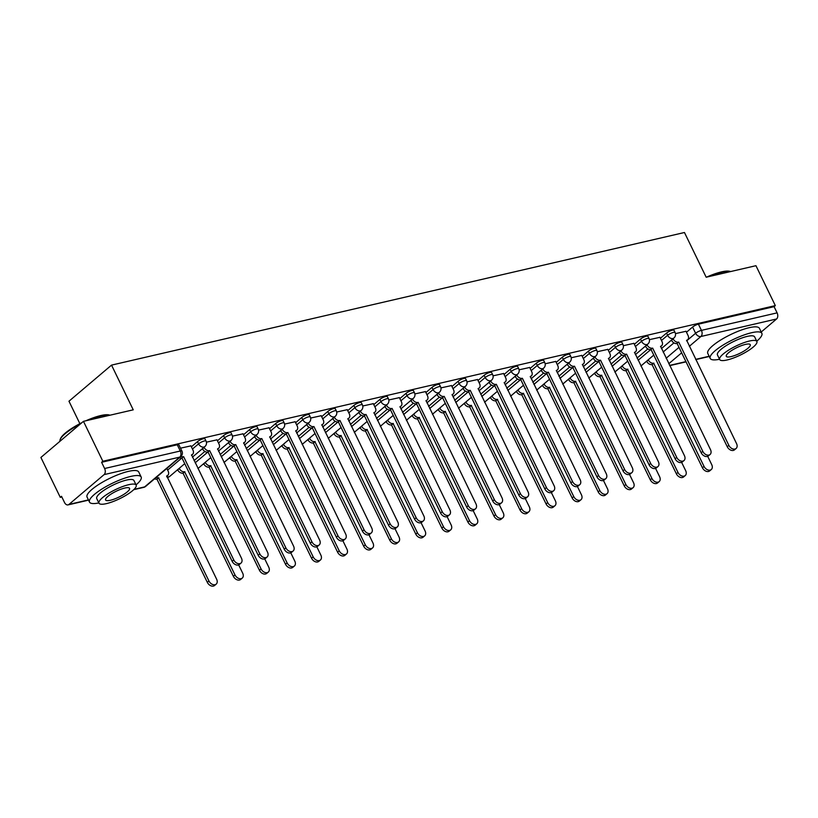 <?xml version="1.0" encoding="UTF-8"?>
<svg xmlns="http://www.w3.org/2000/svg" width="818" height="818" viewBox="0 0 818 818"><rect width="100%" height="100%" fill="white"/><g stroke="black" fill="none" stroke-linecap="round" stroke-linejoin="round"><path stroke-width="1.23" d="M204.97 438.857A4.591 1.115 154.1 0 0 203.324 438.755A4.591 1.115 154.1 0 0 197.496 441.628L198.569 443.837A4.591 1.115 -25.9 0 1 204.398 440.963A4.591 1.115 -25.9 0 1 206.044 441.055L204.97 438.857M231.034 432.824A4.591 1.115 154.1 0 0 229.377 432.722A4.591 1.115 154.1 0 0 223.559 435.605L224.633 437.804A4.591 1.115 -25.9 0 1 230.451 434.931A4.591 1.115 -25.9 0 1 232.107 435.023L231.034 432.824M257.087 426.791A4.591 1.115 154.1 0 0 255.441 426.689A4.591 1.115 154.1 0 0 249.613 429.573L250.686 431.771A4.591 1.115 -25.9 0 1 256.504 428.898A4.591 1.115 -25.9 0 1 258.161 429L257.087 426.791M283.151 420.759A4.591 1.115 154.1 0 0 281.494 420.656A4.591 1.115 154.1 0 0 275.676 423.54L276.74 425.749A4.591 1.115 -25.9 0 1 282.568 422.865A4.591 1.115 -25.9 0 1 284.214 422.967L283.151 420.759M309.204 414.726A4.591 1.115 154.1 0 0 307.548 414.634A4.591 1.115 154.1 0 0 301.73 417.507L302.803 419.716A4.591 1.115 -25.9 0 1 308.621 416.832A4.591 1.115 -25.9 0 1 310.278 416.935L309.204 414.726M335.257 408.693A4.591 1.115 154.1 0 0 333.611 408.601A4.591 1.115 154.1 0 0 327.783 411.474L328.856 413.683A4.591 1.115 -25.9 0 1 334.685 410.8A4.591 1.115 -25.9 0 1 336.331 410.902L335.257 408.693M361.321 402.671A4.591 1.115 154.1 0 0 359.664 402.568A4.591 1.115 154.1 0 0 353.846 405.442L354.92 407.65A4.591 1.115 -25.9 0 1 360.738 404.777A4.591 1.115 -25.9 0 1 362.394 404.869L361.321 402.671M387.374 396.638A4.591 1.115 154.1 0 0 385.728 396.536A4.591 1.115 154.1 0 0 379.9 399.419L380.973 401.618A4.591 1.115 -25.9 0 1 386.791 398.744A4.591 1.115 -25.9 0 1 388.448 398.836L387.374 396.638M413.438 390.605A4.591 1.115 154.1 0 0 411.781 390.503A4.591 1.115 154.1 0 0 405.963 393.386L407.027 395.595A4.591 1.115 -25.9 0 1 412.855 392.712A4.591 1.115 -25.9 0 1 414.501 392.814L413.438 390.605M439.491 384.572A4.591 1.115 154.1 0 0 437.845 384.47A4.591 1.115 154.1 0 0 432.016 387.354L433.09 389.562A4.591 1.115 -25.9 0 1 438.908 386.679A4.591 1.115 -25.9 0 1 440.565 386.781L439.491 384.572M465.544 378.54A4.591 1.115 154.1 0 0 463.898 378.448A4.591 1.115 154.1 0 0 458.08 381.321L459.143 383.53A4.591 1.115 -25.9 0 1 464.972 380.646A4.591 1.115 -25.9 0 1 466.618 380.748L465.544 378.54M491.608 372.507A4.591 1.115 154.1 0 0 489.951 372.415A4.591 1.115 154.1 0 0 484.133 375.288L485.207 377.497A4.591 1.115 -25.9 0 1 491.025 374.624A4.591 1.115 -25.9 0 1 492.681 374.716L491.608 372.507M517.661 366.484A4.591 1.115 154.1 0 0 516.015 366.382A4.591 1.115 154.1 0 0 510.187 369.266L511.26 371.464A4.591 1.115 -25.9 0 1 517.088 368.591A4.591 1.115 -25.9 0 1 518.735 368.683L517.661 366.484M543.725 360.452A4.591 1.115 154.1 0 0 542.068 360.349A4.591 1.115 154.1 0 0 536.25 363.233L537.314 365.431A4.591 1.115 -25.9 0 1 543.142 362.558A4.591 1.115 -25.9 0 1 544.788 362.66L543.725 360.452M569.778 354.419A4.591 1.115 154.1 0 0 568.132 354.317A4.591 1.115 154.1 0 0 562.303 357.2L563.377 359.409A4.591 1.115 -25.9 0 1 569.195 356.525A4.591 1.115 -25.9 0 1 570.852 356.628L569.778 354.419M595.841 348.386A4.591 1.115 154.1 0 0 594.185 348.294A4.591 1.115 154.1 0 0 588.367 351.167L589.43 353.376A4.591 1.115 -25.9 0 1 595.259 350.493A4.591 1.115 -25.9 0 1 596.905 350.595L595.841 348.386M621.895 342.353A4.591 1.115 154.1 0 0 620.238 342.261A4.591 1.115 154.1 0 0 614.42 345.135L615.494 347.343A4.591 1.115 -25.9 0 1 621.312 344.46A4.591 1.115 -25.9 0 1 622.968 344.562L621.895 342.353M647.948 336.331A4.591 1.115 154.1 0 0 646.302 336.229A4.591 1.115 154.1 0 0 640.474 339.102L641.547 341.31A4.591 1.115 -25.9 0 1 647.375 338.437A4.591 1.115 -25.9 0 1 649.022 338.529L647.948 336.331M674.012 330.298A4.591 1.115 154.1 0 0 672.355 330.196A4.591 1.115 154.1 0 0 666.537 333.079L667.611 335.278A4.591 1.115 -25.9 0 1 673.429 332.405A4.591 1.115 -25.9 0 1 675.075 332.497L674.012 330.298M83.467 421.342L133.242 409.828L111.534 365.114L684.462 232.506L706.169 277.22L755.944 265.697L775.321 305.605L102.843 461.25L83.467 421.342L40.9 457.456L60.276 497.354L61.851 496.986M176.811 470.381L177.843 470.145M202.874 464.348L203.897 464.113M228.928 458.315L229.95 458.08M254.991 452.282L256.014 452.047M281.044 446.26L282.067 446.014M307.098 440.227L308.13 439.992M333.161 434.194L334.184 433.959M359.214 428.162L360.247 427.926M385.278 422.129L386.3 421.894M411.331 416.106L412.354 415.861M437.385 410.074L438.417 409.838M463.448 404.041L464.471 403.806M489.501 398.008L490.534 397.773M515.565 391.975L516.587 391.74M541.618 385.943L542.641 385.707M567.682 379.92L568.704 379.675M593.735 373.887L594.758 373.652M619.788 367.855L620.821 367.619M645.852 361.822L646.874 361.587M79.878 423.693L68.968 401.219L111.534 365.114M60.276 497.354L61.514 496.301L64.53 502.518A4.591 3.057 -103 0 0 68.047 504.89A4.591 3.057 -103 0 0 68.968 504.42L104.08 474.624A4.591 3.057 -103 0 0 104.612 468.509L180.287 451.004A4.591 1.115 -25.9 0 1 181.933 451.096L178.917 444.88A4.591 1.115 -25.9 0 0 177.261 444.787L180.287 451.004A4.591 3.057 -103 0 1 179.745 457.119L104.08 474.624M102.843 461.25L101.596 462.293L104.612 468.509M663.112 352.047L673.92 342.885M686.476 332.241L692.59 327.047L695.607 333.263A4.591 1.115 -25.9 0 1 701.435 330.38L777.1 312.865A4.591 3.057 77 0 1 776.568 318.979L761.221 332.006M777.1 312.865L774.084 306.658L775.321 305.605M659.952 337.323L649.4 339.644M633.899 343.345L623.336 345.677M607.835 349.378L597.283 351.709M581.782 355.411L571.22 357.742M555.729 361.444L545.166 363.765M529.665 367.476L519.113 369.797M503.612 373.509L493.049 375.83M477.548 379.532L466.996 381.863M451.495 385.564L440.933 387.896M425.442 391.597L414.879 393.928M399.378 397.63L388.826 399.951M373.325 403.663L362.763 405.984M347.261 409.685L336.709 412.016M321.208 415.718L310.646 418.049M295.145 421.751L284.592 424.082M269.091 427.783L258.529 430.104M243.038 433.816L232.476 436.137M216.974 439.849L206.422 442.17M190.921 445.871L180.512 448.172M191.381 446.822L197.496 441.628M194.081 460.606L204.889 451.444M217.435 440.79L223.559 435.605M220.134 454.573L230.942 445.411M243.498 434.767L249.613 429.573M246.198 448.55L257.005 439.378M269.551 428.734L275.676 423.54M272.251 442.518L283.059 433.346M295.615 422.701L301.73 417.507M298.304 436.485L309.112 427.313M321.668 416.669L327.783 411.474M324.368 430.452L335.175 421.29M347.722 410.636L353.846 405.442M350.421 424.419L361.229 415.258M373.785 404.603L379.9 399.419M376.484 418.397L387.292 409.225M399.838 398.581L405.963 393.386M402.538 412.364L413.346 403.192M425.902 392.548L432.016 387.354M428.601 406.331L439.399 397.159M451.955 386.515L458.08 381.321M454.655 400.299L465.462 391.127M478.009 380.482L484.133 375.288M480.708 394.266L491.516 385.104M504.072 374.45L510.187 369.266M506.771 388.233L517.579 379.071M530.125 368.417L536.25 363.233M532.825 382.211L543.633 373.039M556.189 362.394L562.303 357.2M558.888 376.178L569.686 367.006M582.242 356.362L588.367 351.167M584.942 370.145L595.749 360.973M608.295 350.329L614.42 345.135M610.995 364.112L621.803 354.951M634.359 344.296L640.474 339.102M637.058 358.079L647.866 348.918M660.412 338.263L666.537 333.079M686.016 331.29L675.453 333.611M101.596 462.293L177.261 444.787M774.084 306.658L698.419 324.163A4.591 1.115 154.1 0 0 692.59 327.047M673.081 338.724L673.173 338.897A4.591 3.241 49.7 0 0 678.459 342.139L676.844 343.509A4.591 3.241 -130.3 0 1 671.558 340.268L671.476 340.084M678.715 342.077L728.848 445.34A5.286 3.732 49.7 0 0 736.108 448.479L734.503 449.849A5.286 3.732 -130.3 0 1 727.243 446.71L677.1 343.448M736.108 448.479A5.286 3.732 49.7 0 0 736.537 443.56L686.65 340.247A4.591 3.241 49.7 0 0 687.672 339.736A4.591 3.241 49.7 0 0 688.04 335.462L685.965 331.178M648.265 359.777L648.357 359.961A4.591 3.241 49.7 0 0 653.643 363.192L704.032 466.393A5.286 3.732 49.7 0 0 711.292 469.532A5.286 3.732 49.7 0 0 711.711 464.614L707.693 456.332M711.292 469.532L709.676 470.902A5.286 3.732 -130.3 0 1 702.417 467.763L652.028 364.562A4.591 3.241 -130.3 0 1 646.741 361.321L648.357 359.961M652.283 364.501L653.889 363.131M647.028 344.746L647.12 344.93A4.591 3.241 49.7 0 0 652.406 348.171L650.791 349.542A4.591 3.241 -130.3 0 1 645.504 346.3L645.412 346.116M652.652 348.11L702.795 451.372A5.286 3.732 49.7 0 0 710.055 454.511L708.439 455.882A5.286 3.732 -130.3 0 1 701.179 452.743L651.036 349.48M710.055 454.511A5.286 3.732 49.7 0 0 710.474 449.593L660.586 346.28A4.591 3.241 49.7 0 0 661.609 345.769A4.591 3.241 49.7 0 0 661.977 341.495L659.901 337.21M620.964 350.779L621.056 350.963A4.591 3.241 49.7 0 0 626.343 354.204L624.727 355.574A4.591 3.241 -130.3 0 1 619.441 352.333L619.359 352.149M626.598 354.143L676.731 457.405A5.286 3.732 49.7 0 0 684.001 460.544L682.386 461.914A5.286 3.732 -130.3 0 1 675.126 458.775L624.983 355.513M684.001 460.544A5.286 3.732 49.7 0 0 684.421 455.626L634.533 352.302A4.591 3.241 49.7 0 0 635.555 351.801A4.591 3.241 49.7 0 0 635.923 347.527L633.848 343.243M622.212 365.81L622.293 365.983A4.591 3.241 49.7 0 0 627.58 369.225L677.979 472.426A5.286 3.732 49.7 0 0 685.239 475.565A5.286 3.732 49.7 0 0 685.658 470.647L681.629 462.364M685.239 475.565L683.623 476.935A5.286 3.732 -130.3 0 1 676.363 473.796L625.975 370.595A4.591 3.241 -130.3 0 1 620.678 367.354L622.293 365.983M626.22 370.534L627.835 369.163M596.148 371.832L596.24 372.016A4.591 3.241 49.7 0 0 601.527 375.257L651.915 478.458A5.286 3.732 49.7 0 0 659.175 481.597A5.286 3.732 49.7 0 0 659.605 476.679L655.576 468.387M659.175 481.597L657.56 482.968A5.286 3.732 -130.3 0 1 650.3 479.829L599.911 376.628A4.591 3.241 -130.3 0 1 594.625 373.386L596.24 372.016M600.167 376.566L601.772 375.196M706.599 277.118A28.027 6.789 -25.9 0 1 721.476 271.893A28.027 6.789 -25.9 0 1 730.014 271.351L730.658 271.556M730.648 271.556A28.722 6.953 154.1 0 0 722.141 272.179A28.722 6.953 154.1 0 0 709.278 276.504M756.742 341.198A28.722 6.953 154.1 0 0 761.865 333.345A28.722 6.953 154.1 0 0 751.548 332.732A28.722 6.953 154.1 0 0 723.01 345.114A28.722 6.953 154.1 0 0 710.208 358.427A28.722 6.953 154.1 0 0 719.543 359.266M761.865 333.345L759.431 328.335A28.722 6.953 154.1 0 0 749.114 327.711A28.722 6.953 154.1 0 0 720.576 340.094A28.722 6.953 154.1 0 0 707.774 353.417L710.208 358.427M719.676 359.531L717.437 354.92A20.675 5.01 -25.9 0 1 726.66 345.329A20.675 5.01 -25.9 0 1 747.202 336.413A20.675 5.01 -25.9 0 1 754.636 336.852L756.875 341.464A20.675 5.01 154.1 0 0 749.441 341.024A20.675 5.01 154.1 0 0 728.899 349.94A20.675 5.01 154.1 0 0 719.676 359.531A20.675 5.01 154.1 0 0 727.11 359.971A20.675 5.01 154.1 0 0 747.652 351.055A20.675 5.01 154.1 0 0 756.875 341.464M731.077 356.607A13.323 3.231 154.1 0 0 744.319 350.861A13.323 3.231 154.1 0 0 750.259 344.675A13.323 3.231 154.1 0 0 745.474 344.398A13.323 3.231 154.1 0 0 732.233 350.135A13.323 3.231 154.1 0 0 726.292 356.321A13.323 3.231 154.1 0 0 731.077 356.607M80.287 424.041A28.722 6.953 154.1 0 0 60.154 439.583L60.481 438.724A28.027 6.789 -25.9 0 1 81.923 422.65M85.89 420.779A28.027 6.789 -25.9 0 1 100.778 415.554A28.027 6.789 -25.9 0 1 109.315 415.012L109.949 415.217M109.939 415.217A28.722 6.953 154.1 0 0 101.442 415.841A28.722 6.953 154.1 0 0 88.579 420.166M60.154 439.583A28.722 6.953 154.1 0 0 59.99 441.26M136.044 484.859A28.722 6.953 154.1 0 0 141.166 477.006A28.722 6.953 154.1 0 0 130.849 476.393A28.722 6.953 154.1 0 0 102.311 488.775A28.722 6.953 154.1 0 0 89.499 502.088A28.722 6.953 154.1 0 0 98.845 502.927M141.166 477.006L138.733 471.996A28.722 6.953 154.1 0 0 128.416 471.373A28.722 6.953 154.1 0 0 99.878 483.755A28.722 6.953 154.1 0 0 87.066 497.078L89.499 502.088M98.978 503.193L96.739 498.581A20.675 5.01 -25.9 0 1 105.951 488.99A20.675 5.01 -25.9 0 1 126.504 480.074A20.675 5.01 -25.9 0 1 133.937 480.514L136.177 485.125A20.675 5.01 154.1 0 0 128.743 484.685A20.675 5.01 154.1 0 0 108.191 493.602A20.675 5.01 154.1 0 0 98.978 503.193A20.675 5.01 154.1 0 0 106.401 503.632A20.675 5.01 154.1 0 0 126.954 494.716A20.675 5.01 154.1 0 0 136.177 485.125M110.379 500.268A13.323 3.231 154.1 0 0 123.62 494.522A13.323 3.231 154.1 0 0 129.561 488.336A13.323 3.231 154.1 0 0 124.765 488.049A13.323 3.231 154.1 0 0 111.534 493.796A13.323 3.231 154.1 0 0 105.583 499.982A13.323 3.231 154.1 0 0 110.379 500.268M594.911 356.812L595.003 356.996A4.591 3.241 49.7 0 0 600.289 360.237L598.674 361.597A4.591 3.241 -130.3 0 1 593.387 358.366L593.295 358.182M600.535 360.176L650.678 463.438A5.286 3.732 49.7 0 0 657.938 466.577L656.322 467.947A5.286 3.732 -130.3 0 1 649.063 464.798L598.929 361.546M657.938 466.577A5.286 3.732 49.7 0 0 658.367 461.659L608.469 358.335A4.591 3.241 49.7 0 0 609.502 357.834A4.591 3.241 49.7 0 0 609.87 353.55L607.784 349.276M568.858 362.844L568.939 363.028A4.591 3.241 49.7 0 0 574.226 366.26L572.62 367.63A4.591 3.241 -130.3 0 1 567.334 364.399L567.242 364.214M574.481 366.208L624.625 469.46A5.286 3.732 49.7 0 0 631.885 472.61L630.269 473.97A5.286 3.732 -130.3 0 1 623.009 470.831L572.866 367.579M631.885 472.61A5.286 3.732 49.7 0 0 632.304 467.691L582.416 364.368A4.591 3.241 49.7 0 0 583.438 363.867A4.591 3.241 49.7 0 0 583.807 359.583L581.731 355.309M542.794 368.877L542.886 369.061A4.591 3.241 49.7 0 0 548.172 372.292L546.557 373.662A4.591 3.241 -130.3 0 1 541.271 370.421L541.179 370.247M548.428 372.231L598.561 475.493A5.286 3.732 49.7 0 0 605.821 478.632L604.216 480.002A5.286 3.732 -130.3 0 1 596.946 476.863L546.813 373.601M605.821 478.632A5.286 3.732 49.7 0 0 606.25 473.714L556.363 370.401A4.591 3.241 49.7 0 0 557.385 369.889A4.591 3.241 49.7 0 0 557.753 365.615L555.678 361.341M570.095 377.865L570.177 378.049A4.591 3.241 49.7 0 0 575.473 381.29L625.862 484.491A5.286 3.732 49.7 0 0 633.122 487.63A5.286 3.732 49.7 0 0 633.541 482.712L629.523 474.42M633.122 487.63L631.506 489A5.286 3.732 -130.3 0 1 624.246 485.861L573.858 382.65A4.591 3.241 -130.3 0 1 568.571 379.419L570.177 378.049M574.103 382.599L575.719 381.229M544.031 383.898L544.123 384.082A4.591 3.241 49.7 0 0 549.41 387.313L599.798 490.524A5.286 3.732 49.7 0 0 607.058 493.663A5.286 3.732 49.7 0 0 607.488 488.745L603.459 480.452M607.058 493.663L605.453 495.033A5.286 3.732 -130.3 0 1 598.193 491.884L547.794 388.683A4.591 3.241 -130.3 0 1 542.508 385.452L544.123 384.082M548.05 388.632L549.665 387.262M517.978 389.93L518.07 390.114A4.591 3.241 49.7 0 0 523.356 393.346L573.745 496.546A5.286 3.732 49.7 0 0 581.005 499.696A5.286 3.732 49.7 0 0 581.424 494.767L577.406 486.485M581.005 499.696L579.389 501.056A5.286 3.732 -130.3 0 1 572.13 497.917L521.741 394.716A4.591 3.241 -130.3 0 1 516.455 391.485L518.07 390.114M521.986 394.654L523.602 393.294M516.741 374.91L516.823 375.084A4.591 3.241 49.7 0 0 522.119 378.325L520.504 379.695A4.591 3.241 -130.3 0 1 515.217 376.454L515.125 376.27M522.365 378.264L572.508 481.526A5.286 3.732 49.7 0 0 579.768 484.665L578.152 486.035A5.286 3.732 -130.3 0 1 570.892 482.896L520.749 379.634M579.768 484.665A5.286 3.732 49.7 0 0 580.187 479.747L530.299 376.433A4.591 3.241 49.7 0 0 531.322 375.922A4.591 3.241 49.7 0 0 531.69 371.648L529.614 367.364M491.925 395.963L492.007 396.147A4.591 3.241 49.7 0 0 497.293 399.378L547.692 502.579A5.286 3.732 49.7 0 0 554.952 505.718A5.286 3.732 49.7 0 0 555.371 500.8L551.342 492.518M554.952 505.718L553.336 507.088A5.286 3.732 -130.3 0 1 546.076 503.949L495.688 400.748A4.591 3.241 -130.3 0 1 490.391 397.507L492.007 396.147M495.933 400.687L497.548 399.317M490.677 380.932L490.769 381.116A4.591 3.241 49.7 0 0 496.056 384.358L494.44 385.728A4.591 3.241 -130.3 0 1 489.154 382.487L489.072 382.303M496.311 384.296L546.444 487.559A5.286 3.732 49.7 0 0 553.704 490.698L552.099 492.068A5.286 3.732 -130.3 0 1 544.839 488.929L494.696 385.667M553.704 490.698A5.286 3.732 49.7 0 0 554.134 485.78L504.246 382.466A4.591 3.241 49.7 0 0 505.268 381.955A4.591 3.241 49.7 0 0 505.636 377.681L503.561 373.397M465.861 401.996L465.953 402.17A4.591 3.241 49.7 0 0 471.24 405.411L521.628 508.612A5.286 3.732 49.7 0 0 528.888 511.751A5.286 3.732 49.7 0 0 529.318 506.833L525.289 498.551M528.888 511.751L527.273 513.121A5.286 3.732 -130.3 0 1 520.013 509.982L469.624 406.781A4.591 3.241 -130.3 0 1 464.338 403.54L465.953 402.17M469.88 406.72L471.485 405.35M464.624 386.965L464.716 387.149A4.591 3.241 49.7 0 0 470.002 390.39L468.387 391.75A4.591 3.241 -130.3 0 1 463.1 388.519L463.008 388.335M470.248 390.329L520.391 493.591A5.286 3.732 49.7 0 0 527.651 496.731L526.035 498.101A5.286 3.732 -130.3 0 1 518.776 494.962L468.642 391.699M527.651 496.731A5.286 3.732 49.7 0 0 528.07 491.812L478.182 388.489A4.591 3.241 49.7 0 0 479.215 387.988A4.591 3.241 49.7 0 0 479.583 383.714L477.497 379.429M439.808 408.018L439.89 408.202A4.591 3.241 49.7 0 0 445.186 411.444L495.575 514.645A5.286 3.732 49.7 0 0 502.835 517.784A5.286 3.732 49.7 0 0 503.254 512.866L499.236 504.573M502.835 517.784L501.219 519.154A5.286 3.732 -130.3 0 1 493.96 516.015L443.571 412.814A4.591 3.241 -130.3 0 1 438.284 409.573L439.89 408.202M443.816 412.753L445.432 411.382M438.571 392.998L438.652 393.182A4.591 3.241 49.7 0 0 443.939 396.413L442.334 397.783A4.591 3.241 -130.3 0 1 437.037 394.552L436.955 394.368M444.194 396.362L494.338 499.624A5.286 3.732 49.7 0 0 501.598 502.763L499.982 504.133A5.286 3.732 -130.3 0 1 492.722 500.984L442.579 397.732M501.598 502.763A5.286 3.732 49.7 0 0 502.017 497.845L452.129 394.521A4.591 3.241 49.7 0 0 453.152 394.02A4.591 3.241 49.7 0 0 453.52 389.736L451.444 385.462M413.744 414.051L413.836 414.235A4.591 3.241 49.7 0 0 419.123 417.477L469.512 520.677A5.286 3.732 49.7 0 0 476.771 523.817A5.286 3.732 49.7 0 0 477.201 518.898L473.172 510.606M476.771 523.817L475.166 525.187A5.286 3.732 -130.3 0 1 467.906 522.048L417.507 418.836A4.591 3.241 -130.3 0 1 412.221 415.605L413.836 414.235M417.763 418.785L419.378 417.415M412.507 399.031L412.599 399.215A4.591 3.241 49.7 0 0 417.886 402.446L416.27 403.816A4.591 3.241 -130.3 0 1 410.984 400.585L410.892 400.401M418.141 402.395L468.274 505.647A5.286 3.732 49.7 0 0 475.534 508.796L473.919 510.156A5.286 3.732 -130.3 0 1 466.659 507.017L416.526 403.755M475.534 508.796A5.286 3.732 49.7 0 0 475.964 503.868L426.066 400.554A4.591 3.241 49.7 0 0 427.098 400.043A4.591 3.241 49.7 0 0 427.466 395.769L425.391 391.495M387.691 420.084L387.783 420.268A4.591 3.241 49.7 0 0 393.069 423.499L443.458 526.71A5.286 3.732 49.7 0 0 450.718 529.849A5.286 3.732 49.7 0 0 451.137 524.931L447.119 516.639M450.718 529.849L449.102 531.209A5.286 3.732 -130.3 0 1 441.843 528.07L391.454 424.869A4.591 3.241 -130.3 0 1 386.168 421.638L387.783 420.268M391.699 424.818L393.315 423.448M386.454 405.063L386.536 405.247A4.591 3.241 49.7 0 0 391.832 408.479L390.217 409.849A4.591 3.241 -130.3 0 1 384.93 406.607L384.838 406.434M392.078 408.417L442.221 511.679A5.286 3.732 49.7 0 0 449.481 514.819L447.865 516.189A5.286 3.732 -130.3 0 1 440.605 513.05L390.462 409.787M449.481 514.819A5.286 3.732 49.7 0 0 449.9 509.9L400.012 406.587A4.591 3.241 49.7 0 0 401.035 406.076A4.591 3.241 49.7 0 0 401.403 401.802L399.327 397.517M361.628 426.117L361.72 426.301A4.591 3.241 49.7 0 0 367.006 429.532L417.405 532.733A5.286 3.732 49.7 0 0 424.665 535.872A5.286 3.732 49.7 0 0 425.084 530.954L421.055 522.671M424.665 535.872L423.049 537.242A5.286 3.732 -130.3 0 1 415.789 534.103L365.401 430.902A4.591 3.241 -130.3 0 1 360.104 427.661L361.72 426.301M365.646 430.841L367.262 429.481M360.39 411.096L360.482 411.27A4.591 3.241 49.7 0 0 365.769 414.511L364.153 415.881A4.591 3.241 -130.3 0 1 358.867 412.64L358.785 412.456M366.024 414.45L416.157 517.712A5.286 3.732 49.7 0 0 423.417 520.851L421.812 522.221A5.286 3.732 -130.3 0 1 414.552 519.082L364.409 415.82M423.417 520.851A5.286 3.732 49.7 0 0 423.847 515.933L373.959 412.62A4.591 3.241 49.7 0 0 374.981 412.108A4.591 3.241 49.7 0 0 375.35 407.834L373.274 403.55M335.574 432.149L335.666 432.323A4.591 3.241 49.7 0 0 340.953 435.565L391.341 538.765A5.286 3.732 49.7 0 0 398.601 541.905A5.286 3.732 49.7 0 0 399.031 536.986L395.002 528.704M398.601 541.905L396.986 543.275A5.286 3.732 -130.3 0 1 389.726 540.136L339.337 436.935A4.591 3.241 -130.3 0 1 334.051 433.693L335.666 432.323M339.593 436.873L341.198 435.503M334.337 417.119L334.429 417.303A4.591 3.241 49.7 0 0 339.715 420.544L338.1 421.914A4.591 3.241 -130.3 0 1 332.814 418.673L332.721 418.489M339.961 420.483L390.104 523.745A5.286 3.732 49.7 0 0 397.364 526.884L395.748 528.254A5.286 3.732 -130.3 0 1 388.489 525.115L338.355 421.853M397.364 526.884A5.286 3.732 49.7 0 0 397.783 521.966L347.895 418.642A4.591 3.241 49.7 0 0 348.918 418.141A4.591 3.241 49.7 0 0 349.296 413.867L347.21 409.583M309.521 438.172L309.603 438.356A4.591 3.241 49.7 0 0 314.889 441.597L365.288 544.798A5.286 3.732 49.7 0 0 372.548 547.937A5.286 3.732 49.7 0 0 372.967 543.019L368.949 534.727M372.548 547.937L370.932 549.307A5.286 3.732 -130.3 0 1 363.673 546.168L313.284 442.967A4.591 3.241 -130.3 0 1 307.997 439.726L309.603 438.356M313.529 442.906L315.145 441.536M308.284 423.151L308.366 423.335A4.591 3.241 49.7 0 0 313.652 426.577L312.047 427.937A4.591 3.241 -130.3 0 1 306.75 424.706L306.668 424.522M313.907 426.515L364.051 529.778A5.286 3.732 49.7 0 0 371.311 532.917L369.695 534.287A5.286 3.732 -130.3 0 1 362.435 531.148L312.292 427.886M371.311 532.917A5.286 3.732 49.7 0 0 371.73 527.999L321.842 424.675A4.591 3.241 49.7 0 0 322.865 424.174A4.591 3.241 49.7 0 0 323.233 419.89L321.157 415.616M283.457 444.205L283.549 444.389A4.591 3.241 49.7 0 0 288.836 447.63L339.225 550.831A5.286 3.732 49.7 0 0 346.484 553.97A5.286 3.732 49.7 0 0 346.914 549.052L342.885 540.759M346.484 553.97L344.879 555.34A5.286 3.732 -130.3 0 1 337.619 552.201L287.22 449A4.591 3.241 -130.3 0 1 281.934 445.759L283.549 444.389M287.476 448.939L289.091 447.569M282.22 429.184L282.312 429.368A4.591 3.241 49.7 0 0 287.599 432.599L285.983 433.969A4.591 3.241 -130.3 0 1 280.697 430.738L280.605 430.554M287.844 432.548L337.987 535.81A5.286 3.732 49.7 0 0 345.247 538.95L343.632 540.309A5.286 3.732 -130.3 0 1 336.372 537.17L286.239 433.918M345.247 538.95A5.286 3.732 49.7 0 0 345.677 534.031L295.779 430.708A4.591 3.241 49.7 0 0 296.811 430.207A4.591 3.241 49.7 0 0 297.179 425.922L295.094 421.648M257.404 450.237L257.496 450.421A4.591 3.241 49.7 0 0 262.782 453.653L313.171 556.864A5.286 3.732 49.7 0 0 320.431 560.003A5.286 3.732 49.7 0 0 320.85 555.085L316.832 546.792M320.431 560.003L318.815 561.373A5.286 3.732 -130.3 0 1 311.556 558.224L261.167 455.023A4.591 3.241 -130.3 0 1 255.881 451.792L257.496 450.421M261.412 454.972L263.028 453.601M256.167 435.217L256.249 435.401A4.591 3.241 49.7 0 0 261.545 438.632L259.93 440.002A4.591 3.241 -130.3 0 1 254.643 436.761L254.551 436.587M261.791 438.581L311.934 541.833A5.286 3.732 49.7 0 0 319.194 544.972L317.578 546.342A5.286 3.732 -130.3 0 1 310.319 543.203L260.175 439.941M319.194 544.972A5.286 3.732 49.7 0 0 319.613 540.054L269.725 436.74A4.591 3.241 49.7 0 0 270.748 436.229A4.591 3.241 49.7 0 0 271.116 431.955L269.04 427.681M231.341 456.27L231.433 456.454A4.591 3.241 49.7 0 0 236.719 459.685L287.108 562.886A5.286 3.732 49.7 0 0 294.378 566.036A5.286 3.732 49.7 0 0 294.797 561.117L290.768 552.825M294.378 566.036L292.762 567.395A5.286 3.732 -130.3 0 1 285.502 564.256L235.103 461.055A4.591 3.241 -130.3 0 1 229.817 457.824L231.433 456.454M235.359 460.994L236.975 459.634M230.103 441.25L230.195 441.423A4.591 3.241 49.7 0 0 235.482 444.665L233.866 446.035A4.591 3.241 -130.3 0 1 228.58 442.794L228.498 442.61M235.737 444.603L285.871 547.866A5.286 3.732 49.7 0 0 293.13 551.005L291.525 552.375A5.286 3.732 -130.3 0 1 284.265 549.236L234.122 445.974M293.13 551.005A5.286 3.732 49.7 0 0 293.56 546.087L243.672 442.773A4.591 3.241 49.7 0 0 244.694 442.262A4.591 3.241 49.7 0 0 245.063 437.988L242.987 433.704M205.287 462.303L205.379 462.487A4.591 3.241 49.7 0 0 210.666 465.718L261.054 568.919A5.286 3.732 49.7 0 0 268.314 572.058A5.286 3.732 49.7 0 0 268.744 567.14L264.715 558.858M268.314 572.058L266.699 573.428A5.286 3.732 -130.3 0 1 259.439 570.289L209.05 467.088A4.591 3.241 -130.3 0 1 203.764 463.847L205.379 462.487M209.306 467.027L210.911 465.657M204.05 447.272L204.142 447.456A4.591 3.241 49.7 0 0 209.428 450.698L207.813 452.068A4.591 3.241 -130.3 0 1 202.527 448.826L202.435 448.642M209.674 450.636L259.817 553.898A5.286 3.732 49.7 0 0 267.077 557.038L265.461 558.408A5.286 3.732 -130.3 0 1 258.202 555.269L208.058 452.006M267.077 557.038A5.286 3.732 49.7 0 0 267.496 552.119L217.608 448.806A4.591 3.241 49.7 0 0 218.631 448.295A4.591 3.241 49.7 0 0 218.999 444.021L216.923 439.736M179.234 468.336L179.316 468.509A4.591 3.241 49.7 0 0 184.602 471.751L235.001 574.952A5.286 3.732 49.7 0 0 242.261 578.091A5.286 3.732 49.7 0 0 242.68 573.173L238.662 564.89M242.261 578.091L240.645 579.461A5.286 3.732 -130.3 0 1 233.386 576.322L182.997 473.121A4.591 3.241 -130.3 0 1 177.71 469.88L179.316 468.509M183.242 473.06L184.858 471.689M181.003 456.403A4.591 3.241 49.7 0 0 183.365 456.73L181.76 458.1A4.591 3.241 -130.3 0 1 179.398 457.773M183.621 456.669L233.764 559.931A5.286 3.732 49.7 0 0 241.024 563.07L239.408 564.44A5.286 3.732 -130.3 0 1 232.148 561.301L182.005 458.039M241.024 563.07A5.286 3.732 49.7 0 0 241.443 558.152L191.555 454.828A4.591 3.241 49.7 0 0 192.578 454.327A4.591 3.241 49.7 0 0 192.946 450.053L190.87 445.769M156.197 477.456A4.591 3.241 49.7 0 0 158.549 477.784L208.938 580.985A5.286 3.732 49.7 0 0 216.197 584.124A5.286 3.732 49.7 0 0 216.627 579.205L166.729 475.892A4.591 3.241 49.7 0 0 167.762 475.381A4.591 3.241 49.7 0 0 168.13 471.107L166.831 468.438M216.197 584.124L214.592 585.494A5.286 3.732 -130.3 0 1 207.322 582.355L156.933 479.154A4.591 3.241 -130.3 0 1 154.582 478.827M157.189 479.092L158.804 477.722M134.05 489.358L144.633 486.904L179.745 457.119A4.591 3.241 49.7 0 0 180.778 456.608A4.591 4.591 0 0 0 181.933 451.096M68.968 504.42L88.446 499.91M666.128 358.264L678.991 347.353M686.66 340.85L695.607 333.263A4.591 3.241 -130.3 0 0 700.903 336.495L689.318 346.321M681.65 352.824L668.787 363.734M669.594 365.401L685.924 361.628M695.658 359.378L709.145 356.249M776.568 318.979L700.903 336.495A4.591 3.057 -103 0 0 701.435 330.38L698.419 324.163M167.629 470.084L183.365 456.73M192.455 449.031L198.569 443.837A4.591 3.241 49.7 0 0 203.856 447.078A4.591 3.241 -130.3 0 0 204.889 446.567A4.591 4.591 0 0 0 206.044 441.055M195.154 462.814L209.428 450.698M218.508 442.998L224.633 437.804A4.591 3.241 49.7 0 0 229.919 441.045A4.591 3.241 -130.3 0 0 230.942 440.534A4.591 4.591 0 0 0 232.107 435.023M221.208 456.781L233.887 446.035M244.562 436.965L250.686 431.771A4.591 3.241 49.7 0 0 255.973 435.012A4.591 3.241 -130.3 0 0 256.995 434.511A4.591 4.591 0 0 0 258.161 429M247.261 450.749L261.545 438.632M270.625 430.933L276.74 425.749A4.591 3.241 49.7 0 0 282.036 428.98A4.591 3.241 -130.3 0 0 283.059 428.479A4.591 4.591 0 0 0 284.214 422.967M273.324 444.726L287.599 432.599M296.678 424.91L302.803 419.716A4.591 3.241 49.7 0 0 308.089 422.947A4.591 3.241 -130.3 0 0 309.112 422.446A4.591 4.591 0 0 0 310.278 416.935M299.378 438.693L313.652 426.577M322.742 418.877L328.856 413.683A4.591 3.241 49.7 0 0 334.143 416.924A4.591 3.241 -130.3 0 0 335.175 416.413A4.591 4.591 0 0 0 336.331 410.902M325.441 432.661L338.11 421.904M348.795 412.845L354.92 407.65A4.591 3.241 49.7 0 0 360.206 410.892A4.591 3.241 -130.3 0 0 361.229 410.38A4.591 4.591 0 0 0 362.394 404.869M351.495 426.628L364.174 415.871M374.849 406.812L380.973 401.618A4.591 3.241 49.7 0 0 386.26 404.859A4.591 3.241 -130.3 0 0 387.282 404.348A4.591 4.591 0 0 0 388.448 398.836M377.548 420.595L391.832 408.479M400.912 400.779L407.027 395.595A4.591 3.241 49.7 0 0 412.323 398.826A4.591 3.241 -130.3 0 0 413.346 398.325A4.591 4.591 0 0 0 414.501 392.814M403.611 414.562L417.886 402.446M426.965 394.746L433.09 389.562A4.591 3.241 49.7 0 0 438.376 392.793A4.591 3.241 -130.3 0 0 439.399 392.292A4.591 4.591 0 0 0 440.565 386.781M429.665 408.54L443.939 396.413M453.029 388.724L459.143 383.53A4.591 3.241 49.7 0 0 464.43 386.761A4.591 3.241 -130.3 0 0 465.462 386.26A4.591 4.591 0 0 0 466.618 380.748M455.728 402.507L470.002 390.39M479.082 382.691L485.207 377.497A4.591 3.241 49.7 0 0 490.493 380.738A4.591 3.241 -130.3 0 0 491.516 380.227A4.591 4.591 0 0 0 492.681 374.716M481.782 396.474L494.461 385.718M505.146 376.658L511.26 371.464A4.591 3.241 49.7 0 0 516.547 374.705A4.591 3.241 -130.3 0 0 517.569 374.194A4.591 4.591 0 0 0 518.735 368.683M507.835 390.442L522.119 378.325M531.199 370.626L537.314 365.431A4.591 3.241 49.7 0 0 542.61 368.673A4.591 3.241 -130.3 0 0 543.633 368.161A4.591 4.591 0 0 0 544.788 362.66M533.898 384.409L548.172 372.292M557.252 364.593L563.377 359.409A4.591 3.241 49.7 0 0 568.663 362.64A4.591 3.241 -130.3 0 0 569.686 362.139A4.591 4.591 0 0 0 570.852 356.628M559.952 378.376L572.631 367.63M583.316 358.57L589.43 353.376A4.591 3.241 49.7 0 0 594.717 356.607A4.591 3.241 -130.3 0 0 595.749 356.106A4.591 4.591 0 0 0 596.905 350.595M586.015 372.354L600.289 360.237M609.369 352.538L615.494 347.343A4.591 3.241 49.7 0 0 620.78 350.585A4.591 3.241 -130.3 0 0 621.803 350.073A4.591 4.591 0 0 0 622.968 344.562M612.068 366.321L626.343 354.204M635.433 346.505L641.547 341.31A4.591 3.241 49.7 0 0 646.833 344.552A4.591 3.241 -130.3 0 0 647.866 344.041A4.591 4.591 0 0 0 649.022 338.529M638.132 360.288L650.801 349.531M661.486 340.472L667.611 335.278A4.591 3.241 49.7 0 0 672.897 338.519A4.591 3.241 -130.3 0 0 673.92 338.008A4.591 4.591 0 0 0 675.075 332.497M166.872 476.741A4.591 3.241 49.7 0 0 168.743 476.863A4.591 3.241 49.7 0 0 169.766 476.362A4.591 4.591 0 0 1 167.209 477.436M145.655 486.403A4.591 3.241 49.7 0 1 144.633 486.904A4.591 3.057 77 0 1 143.723 487.375A4.591 4.591 0 0 0 145.655 486.403L180.778 456.608M678.459 342.139L676.844 343.509M673.173 338.897L671.558 340.268M728.848 445.34L727.243 446.71M652.028 364.562L653.643 363.192M702.417 467.763L704.032 466.393M652.406 348.171L650.791 349.542M647.12 344.93L645.504 346.3M702.795 451.372L701.179 452.743M621.056 350.963L619.441 352.333M676.731 457.405L675.126 458.775M625.975 370.595L627.58 369.225M676.363 473.796L677.979 472.426M599.911 376.628L601.527 375.257M650.3 479.829L651.915 478.458M595.003 356.996L593.387 358.366M650.678 463.438L649.063 464.798M574.226 366.26L572.62 367.63M568.939 363.028L567.334 364.399M624.625 469.46L623.009 470.831M542.886 369.061L541.271 370.421M598.561 475.493L596.946 476.863M573.858 382.65L575.473 381.29M624.246 485.861L625.862 484.491M547.794 388.683L549.41 387.313M598.193 491.884L599.798 490.524M521.741 394.716L523.356 393.346M572.13 497.917L573.745 496.546M516.823 375.084L515.217 376.454M572.508 481.526L570.892 482.896M495.688 400.748L497.293 399.378M546.076 503.949L547.692 502.579M496.056 384.358L494.44 385.728M490.769 381.116L489.154 382.487M546.444 487.559L544.839 488.929M469.624 406.781L471.24 405.411M520.013 509.982L521.628 508.612M464.716 387.149L463.1 388.519M520.391 493.591L518.776 494.962M443.571 412.814L445.186 411.444M493.96 516.015L495.575 514.645M438.652 393.182L437.037 394.552M494.338 499.624L492.722 500.984M417.507 418.836L419.123 417.477M467.906 522.048L469.512 520.677M412.599 399.215L410.984 400.585M468.274 505.647L466.659 507.017M391.454 424.869L393.069 423.499M441.843 528.07L443.458 526.71M386.536 405.247L384.93 406.607M442.221 511.679L440.605 513.05M365.401 430.902L367.006 429.532M415.789 534.103L417.405 532.733M365.769 414.511L364.153 415.881M360.482 411.27L358.867 412.64M416.157 517.712L414.552 519.082M339.337 436.935L340.953 435.565M389.726 540.136L391.341 538.765M339.715 420.544L338.1 421.914M334.429 417.303L332.814 418.673M390.104 523.745L388.489 525.115M313.284 442.967L314.889 441.597M363.673 546.168L365.288 544.798M308.366 423.335L306.75 424.706M364.051 529.778L362.435 531.148M287.22 449L288.836 447.63M337.619 552.201L339.225 550.831M282.312 429.368L280.697 430.738M337.987 535.81L336.372 537.17M261.167 455.023L262.782 453.653M311.556 558.224L313.171 556.864M256.249 435.401L254.643 436.761M311.934 541.833L310.319 543.203M235.103 461.055L236.719 459.685M285.502 564.256L287.108 562.886M235.482 444.665L233.866 446.035M230.195 441.423L228.58 442.794M285.871 547.866L284.265 549.236M209.05 467.088L210.666 465.718M259.439 570.289L261.054 568.919M204.142 447.456L202.527 448.826M259.817 553.898L258.202 555.269M182.997 473.121L184.602 471.751M233.386 576.322L235.001 574.952M233.764 559.931L232.148 561.301M156.933 479.154L158.549 477.784M207.322 582.355L208.938 580.985M673.92 338.008L661.435 348.601M653.766 355.104L640.903 366.014M647.866 344.041L635.381 354.634M627.713 361.137L614.85 372.047M621.803 350.073L609.318 360.666M601.659 367.17L588.796 378.08M595.749 356.106L583.265 366.689M575.596 373.192L562.733 384.112M569.686 362.139L557.211 372.722M549.543 379.225L536.68 390.135M543.633 368.161L531.148 378.754M523.479 385.258L510.616 396.168M517.569 374.194L505.095 384.787M497.426 391.29L484.563 402.2M491.516 380.227L479.031 390.82M471.373 397.323L458.509 408.233M465.462 386.26L452.978 396.842M445.309 403.356L432.446 414.266M439.399 392.292L426.924 402.875M419.256 409.378L406.393 420.299M413.346 398.325L400.861 408.908M393.192 415.411L380.329 426.321M387.282 404.348L374.808 414.941M367.139 421.444L354.276 432.354M361.229 410.38L348.744 420.973M341.086 427.477L328.222 438.387M335.175 416.413L322.691 427.006M315.022 433.509L302.159 444.419M309.112 422.446L296.637 433.029M288.969 439.532L276.106 450.452M283.059 428.479L270.574 439.061M262.905 445.565L250.042 456.475M256.995 434.511L244.521 445.094M236.852 451.597L223.989 462.507M230.942 440.534L218.457 451.127M210.788 457.63L197.936 468.54M204.889 446.567L192.404 457.16M184.735 463.663L169.766 476.362M68.047 504.89L88.559 500.146M133.712 489.685L143.723 487.375M669.707 365.636L686.036 361.853M695.77 359.603L709.257 356.484M687.672 339.736L686.568 340.666M661.609 345.769L660.515 346.699M635.555 351.801L634.461 352.732M609.502 357.834L608.398 358.765M583.438 363.867L582.344 364.797M557.385 369.889L556.281 370.82M531.322 375.922L530.228 376.853M505.268 381.955L504.174 382.885M479.215 387.988L478.111 388.918M453.152 394.02L452.057 394.951M427.098 400.043L425.994 400.984M401.035 406.076L399.941 407.006M374.981 412.108L373.887 413.039M348.918 418.141L347.824 419.072M322.865 424.174L321.771 425.104M296.811 430.207L295.707 431.137M270.748 436.229L269.654 437.16M244.694 442.262L243.6 443.192M218.631 448.295L217.537 449.225M192.578 454.327L191.484 455.258M166.657 476.311L167.762 475.381"/></g></svg>

